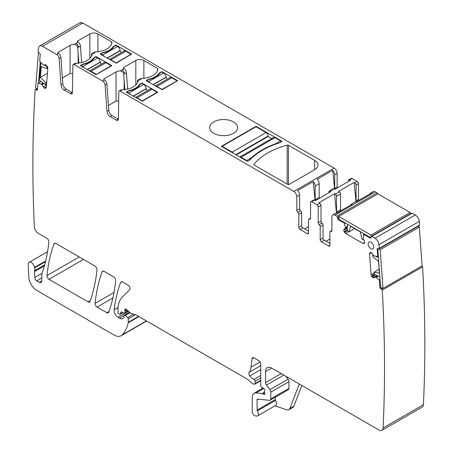 <?xml version="1.0" encoding="UTF-8"?>
<svg xmlns="http://www.w3.org/2000/svg" width="453" height="453" viewBox="0 0 453 453"><rect width="100%" height="100%" fill="white"/><g stroke="black" fill="none" stroke-linecap="round" stroke-linejoin="round"><path stroke-width="0.68" d="M37.135 88.924L35.974 89.598A1.138 0.657 -120 0 0 35.334 89.496A1.138 0.657 -120 0 0 35.153 89.705A1368.666 790.202 -120 0 0 34.332 226.647A5.702 3.29 -120 0 0 38.358 233.369L46.863 238.278A2.854 1.648 -120 0 1 48.867 242.027A207.582 119.847 -120 0 1 42.344 272.48A5.702 3.29 -120 0 1 42.038 273.102A2.854 1.648 -120 0 0 41.784 274.093L41.784 280.934L39.366 282.332A3.42 1.976 -120 0 0 41.076 282.502A3.42 1.976 -120 0 0 41.784 280.934M44.666 264.92L34.609 270.73A2.854 1.648 -120 0 0 34.502 271.545L34.768 277.474A2.854 1.648 -120 0 0 36.784 280.843L39.366 282.332M34.609 270.73A5.702 3.29 -120 0 0 34.655 267.91A5.702 3.29 -120 0 1 34.564 267.423A4.564 2.633 -120 0 0 32.333 263.301A4.564 2.633 -120 0 0 29.117 262.372A4.564 2.633 -120 0 0 28.177 264.682L28.788 277.055A11.404 6.585 -120 0 0 36.84 290.464L114.02 335.027A14.258 8.233 -120 0 0 121.149 335.73A14.258 8.233 -120 0 0 122.299 334.812A54.179 31.28 -120 0 0 128.205 322.785A2.854 1.648 -120 0 0 128.256 322.298L128.256 318.838A1.138 0.657 -120 0 0 127.661 317.598L125.294 315.498A1.427 0.821 -120 0 0 124.32 315.237A1.427 0.821 -120 0 0 124.026 315.888L124.026 317.055A1.427 0.821 -120 0 1 123.929 317.491A6.846 3.952 -120 0 1 122.961 318.527A6.846 3.952 -120 0 1 119.541 318.187L118.097 317.355A5.702 3.29 -120 0 1 114.105 309.744A199.597 115.238 -120 0 1 120.623 282.429A2.854 1.648 -120 0 1 121.104 281.823A2.854 1.648 -120 0 1 122.531 281.964L128.035 285.147A2.854 1.648 -120 0 1 130.034 288.323A2.854 1.648 -120 0 1 129.654 289.795L122.344 296.981A31.365 18.109 -120 0 0 117.995 309.705L117.995 312.644A1.138 0.657 -120 0 0 118.799 314.037L119.394 314.382A1.427 0.821 -120 0 0 120.107 314.45A1.427 0.821 -120 0 0 120.368 314.082L120.832 312.349A1.427 0.821 -120 0 1 121.093 311.975A1.427 0.821 -120 0 1 121.721 312.004L124.111 313.142A1.427 0.821 -120 0 0 124.734 313.165A1.427 0.821 -120 0 0 125.034 312.513L125.034 311.239A2.854 1.648 -120 0 0 124.903 310.362A1.71 0.985 -120 0 1 125.187 309.048A1.71 0.985 -120 0 1 126.353 309.359L130.475 313.017A2.854 1.648 -120 0 0 131.523 313.618L135.521 314.693A2.854 1.648 -120 0 1 136.047 314.914L247.004 378.974A5.702 3.29 -120 0 1 248.046 379.733L251.534 382.83A5.702 3.29 -120 0 0 253.623 384.036L254.331 384.223A1.427 0.821 -120 0 0 254.784 384.184A1.427 0.821 -120 0 0 255.079 383.532L255.079 381.2A1.427 0.821 -120 0 0 253.952 379.393A9.122 5.266 -120 0 1 249.784 375.933A2.854 1.648 -120 0 1 249.122 372.36A19.96 11.523 -120 0 0 251.053 367.14L252.072 358.782A2.854 1.648 -120 0 1 252.644 357.768A2.854 1.648 -120 0 1 254.071 357.91L258.708 360.588A2.854 1.648 -120 0 1 260.724 364.082L260.724 385.548A1.427 0.821 -120 0 0 261.692 387.27L263.788 388.578A1.427 0.821 -120 0 1 264.688 390.679A2.854 1.648 -120 0 0 264.558 391.437L264.558 392.417A2.854 1.648 -120 0 0 264.688 393.329A1.427 0.821 -120 0 1 264.461 394.438A1.427 0.821 -120 0 1 263.748 394.37L262.536 393.674A1.427 0.821 -120 0 0 262.151 393.538L255.99 392.927A8.556 4.938 -120 0 0 254.025 393.306A8.556 4.938 -120 0 0 252.259 397.224L252.259 411.947A2.854 1.648 -120 0 0 254.694 415.633L255.911 416.035A4.275 2.469 -120 0 0 257.417 415.962A4.275 2.469 -120 0 0 257.349 410.905A1.138 0.657 -120 0 1 257.094 410.078L257.094 400.016A1.71 0.985 -120 0 1 257.451 399.235A1.71 0.985 -120 0 1 257.842 399.161L269.563 400.316A2.854 1.648 -120 0 0 270.214 400.192A2.854 1.648 -120 0 0 270.803 398.889L270.803 392.156A2.854 1.648 -120 0 0 269.903 389.699L266.466 385.073A2.854 1.648 -120 0 1 265.566 382.615L265.566 371.528A8.556 4.938 -120 0 1 267.332 367.615A8.556 4.938 -120 0 1 271.613 368.04L379.053 430.067A5.702 3.29 -120 0 0 381.902 430.35A5.702 3.29 -120 0 0 383.079 427.989A1368.666 790.202 -120 0 0 382.258 290.107A1.138 0.657 -120 0 0 381.437 289.048L380.837 288.765A1.138 0.657 -120 0 1 379.959 287.412L379.455 280.43A0.572 0.328 -120 0 0 379.144 279.835L376.154 277.315L378.079 276.126M378.312 256.024L377.575 256.449A0.572 0.328 -120 0 1 377.445 256.477L373.872 255.883L372.383 253.663A1.993 1.155 -120 0 0 371.352 252.695L371.211 252.627A1.993 1.155 -120 0 0 370.339 252.593A1.993 1.155 -120 0 0 370.254 252.649L369.903 252.927A1.993 1.155 -120 0 0 369.58 253.929L371.098 274.795L371.596 276.194L373.04 277.802L374.138 277.848L375.265 276.947L376.154 277.315M375.265 276.947L377.389 275.798M377.575 256.449A0.572 0.328 -120 0 0 377.694 256.149L377.185 249.161A1.138 0.657 -120 0 1 377.417 248.555A1.138 0.657 -120 0 1 377.921 248.578L378.521 248.867A1.138 0.657 -120 0 0 379.019 248.884A1.138 0.657 -120 0 0 379.257 248.363A1368.666 790.202 -120 0 0 378.94 244.716A5.702 3.29 -120 0 0 374.931 238.244L371.817 236.449A1.138 0.657 -120 0 0 371.25 236.392A1.138 0.657 -120 0 0 371.013 236.913L371.013 237.615A1.138 0.657 -120 0 1 370.775 238.136A1.138 0.657 -120 0 1 370.209 238.08L364.388 234.722A0.572 0.328 -120 0 0 364.008 234.824L363.046 238.505L364.348 240.854L364.756 242.576M347.423 228.21L343.793 230.305A1.993 1.155 -120 0 0 344.206 231.693L344.591 232.361A1.993 1.155 -120 0 0 345.588 233.414L362.966 243.448L363.969 243.544L364.761 242.412M343.793 230.305L343.793 230.141A1.993 1.155 -120 0 1 344.206 229.229L345.509 228.38L344.552 223.589A0.572 0.328 -120 0 0 344.167 223.046L338.351 219.688A1.138 0.657 -120 0 1 337.542 218.289L337.542 217.593A1.138 0.657 -120 0 0 336.738 216.194L334.92 215.147A4.275 2.469 -120 0 0 332.785 214.937A4.275 2.469 -120 0 0 331.896 216.891L331.896 230.651A1.71 0.985 -120 0 1 331.545 231.432A1.71 0.985 -120 0 1 330.888 231.443A1.71 0.985 -120 0 0 330.237 231.455A1.71 0.985 -120 0 0 329.88 232.242L329.88 245.299L328.674 245.996A1.71 0.985 -120 0 0 329.529 246.081A1.71 0.985 -120 0 0 329.88 245.299M328.674 245.996L321.415 241.806A1.71 0.985 -120 0 1 320.203 239.711L320.203 226.653A1.71 0.985 -120 0 0 319.195 224.694A1.71 0.985 -120 0 1 318.187 222.734L318.187 206.885A1.71 0.985 -120 0 0 316.975 204.79L311.738 201.761A1.71 0.985 -120 0 0 310.877 201.676A1.71 0.985 -120 0 0 310.526 202.457L310.526 218.312A1.71 0.985 -120 0 1 310.169 219.093A1.71 0.985 -120 0 1 309.518 219.105A1.71 0.985 -120 0 0 308.861 219.116A1.71 0.985 -120 0 0 308.51 219.903L308.51 232.955A1.71 0.985 -120 0 1 308.153 233.742A1.71 0.985 -120 0 1 307.298 233.657L300.039 229.467L302.864 227.836A1.71 0.985 60 0 1 301.653 225.741L301.653 212.684A1.71 0.985 -120 0 0 300.645 210.724A1.71 0.985 60 0 1 299.637 208.765L299.637 195.011A4.275 2.469 -120 0 0 297.644 190.577L313.17 181.613L315.05 200.419M122.412 69.637L124.026 68.709A3.42 1.976 60 0 1 126.432 72.65L124.818 73.579L122.412 69.637L120.147 70.945A5.702 3.29 0 0 0 116.059 71.908L104.065 78.833A1.138 0.657 0 0 0 103.731 79.303A1.138 0.657 0 0 0 104.065 79.768L104.467 80A3.42 1.976 60 0 1 106.874 83.941L105.062 84.988L106.976 111.342A4.564 2.633 -120 0 0 110.187 116.597L116.387 120.175A2.854 1.648 -120 0 0 117.814 120.317A2.854 1.648 -120 0 0 118.403 119.054L118.822 91.755A1.71 0.985 -120 0 1 119.173 90.996A1.71 0.985 -120 0 1 120.034 91.081L293.793 191.398A4.275 2.469 -120 0 1 296.817 196.636L296.817 210.396A1.71 0.985 -120 0 0 297.825 212.355A1.71 0.985 -120 0 1 298.833 214.314L298.833 227.372A1.71 0.985 -120 0 0 300.039 229.467M105.062 84.988A3.42 1.976 -120 0 0 102.65 81.047L104.467 80M76.438 43.097L78.052 42.169A3.42 1.976 60 0 1 80.464 46.11L78.85 47.038L76.438 43.097L74.179 44.405A5.702 3.29 0 0 0 70.09 45.368L58.092 52.293A1.138 0.657 0 0 0 57.758 52.763A1.138 0.657 0 0 0 58.092 53.228L58.494 53.46A3.42 1.976 60 0 1 60.906 57.401L59.094 58.448L61.002 84.802A4.564 2.633 -120 0 0 64.218 90.056L70.419 93.635A2.854 1.648 -120 0 0 71.846 93.777A2.854 1.648 -120 0 0 72.435 92.514L72.854 65.215A1.71 0.985 -120 0 1 73.205 64.456A1.71 0.985 -120 0 1 74.06 64.541L102.65 81.047M59.094 58.448A3.42 1.976 -120 0 0 56.682 54.507L58.494 53.46M79.858 22.803L82.808 23.029L42.48 46.308L56.682 54.507M42.48 46.308A5.702 3.29 -120 0 0 39.632 46.025A5.702 3.29 -120 0 0 38.471 48.148A1368.666 790.202 -120 0 0 38.154 51.432A1.138 0.657 -120 0 0 38.89 52.78L39.49 53.188A1.138 0.657 -120 0 1 40.226 54.62L39.717 61.019A0.572 0.328 -120 0 0 39.96 61.631L43.533 65.164L45.028 64.666L46.059 64.887L47.503 66.795L47.831 68.171L46.314 87.287A1.993 1.155 -120 0 1 45.906 88.063A1.993 1.155 -120 0 1 45.815 88.109L45.402 88.267A1.993 1.155 -120 0 1 44.371 88.052L44.23 87.956A1.993 1.155 -120 0 1 43.273 86.823L42.004 84.456L38.267 83.029A0.572 0.328 -120 0 0 37.956 83.267L37.452 89.666A1.138 0.657 -120 0 1 37.214 90.107A1.138 0.657 -120 0 1 36.574 90.005L35.974 89.598M97.118 307.106L106.817 312.706A2.854 1.648 -120 0 0 108.244 312.847A2.854 1.648 -120 0 0 108.72 312.242A199.597 115.238 -120 0 0 115.679 280.594A2.854 1.648 -120 0 0 113.675 276.851L104.026 271.279A2.854 1.648 -120 0 0 102.599 271.143A2.854 1.648 -120 0 0 102.118 271.743A199.597 115.238 -120 0 0 95.113 303.363A2.854 1.648 -120 0 0 97.118 307.106L112.876 298.006M368.113 243.856A3.992 2.305 -120 0 0 369.875 247.893A3.992 2.305 -120 0 0 372.961 248.929A3.992 2.305 -120 0 0 373.759 247.117A3.992 2.305 -120 0 0 372.032 243.114A3.992 2.305 -120 0 0 368.969 242.015A3.992 2.305 -120 0 0 368.113 243.856M55.883 243.488A2.854 1.648 -120 0 0 54.456 243.346A2.854 1.648 -120 0 0 53.981 243.952A199.597 115.238 -120 0 0 46.982 275.577A2.854 1.648 -120 0 0 48.986 279.32L88.103 301.902A2.854 1.648 -120 0 0 89.53 302.043A2.854 1.648 -120 0 0 90.011 301.438A199.597 115.238 -120 0 0 96.982 269.801A2.854 1.648 -120 0 0 94.977 266.058L55.883 243.488M381.902 430.35L422.224 407.071A5.702 3.29 -120 0 0 423.402 404.71L383.079 427.989M422.009 265.928A1.138 0.657 -120 0 1 422.581 266.823L382.258 290.107M379.019 248.884L419.348 225.605A1.138 0.657 -120 0 0 419.58 225.084L379.257 248.363M419.58 225.084A1368.666 790.202 60 0 0 419.263 221.438A5.702 3.29 -120 0 0 415.254 214.965L374.931 238.244M415.254 214.965L412.145 213.17A1.138 0.657 -120 0 0 411.573 213.114L371.25 236.392M345.446 228.51L344.206 229.229M377.796 193.884A1.138 0.657 -120 0 0 377.06 192.916L336.738 216.194M332.785 214.937L335.605 213.306A4.275 2.469 -120 0 1 336.715 213.131L352.241 204.167A4.275 2.469 -120 0 0 351.132 204.343L355.163 202.015A4.275 2.469 -120 0 1 356.273 201.84L371.794 192.876A4.275 2.469 -120 0 0 370.69 193.052A4.275 2.469 -120 0 0 369.982 193.924M351.132 204.343A4.275 2.469 -120 0 0 350.424 205.215M329.88 243.437L324.235 240.175L321.415 241.806M324.235 240.175A1.71 0.985 -120 0 1 323.029 238.08L323.029 225.022A1.71 0.985 -120 0 0 322.015 223.063L319.195 224.694M322.015 223.063A1.71 0.985 -120 0 1 321.007 221.104L321.007 205.254A1.71 0.985 -120 0 0 319.801 203.159L316.975 204.79M120.034 91.081L122.208 89.824L121.121 89.983A1.71 0.985 60 0 0 120.787 90.068L120.991 89.949A1.71 0.985 60 0 1 121.161 89.881L122.038 89.836M118.397 119.23A2.854 1.648 60 0 1 118.205 119.128L112.004 115.549A4.564 2.633 60 0 1 108.788 110.294L106.874 83.941M74.06 64.541L76.234 63.284L75.153 63.443A1.71 0.985 60 0 0 74.819 63.522L75.022 63.409A1.71 0.985 60 0 1 75.192 63.341L76.064 63.295M72.429 92.689A2.854 1.648 60 0 1 72.237 92.588L66.03 89.009A4.564 2.633 60 0 1 62.82 83.754L60.906 57.401M422.581 266.823A1368.666 790.202 60 0 1 423.402 404.71M373.012 191.715A4.275 2.469 60 0 1 373.108 191.653A4.275 2.469 60 0 1 375.248 191.868L377.06 192.916M336.46 213.108L334.518 193.731L318.991 202.689L319.801 203.159M356.018 201.817L354.076 182.434L338.55 191.398L339.359 191.868L335.328 194.195A1.71 0.985 -120 0 1 336.534 196.291L336.534 212.14A1.71 0.985 -120 0 0 336.766 213.103M340.803 210.77A1.71 0.985 -120 0 1 340.565 209.813L340.565 193.963A1.71 0.985 -120 0 0 339.359 191.868M308.51 231.098L302.864 227.836M311.738 201.761L314.558 200.13A1.71 0.985 -120 0 0 313.703 200.045L310.877 201.676M314.558 200.13L315.362 200.594L330.888 191.636L330.084 191.166A1.71 0.985 -120 0 0 329.229 191.081A1.71 0.985 -120 0 0 328.872 191.868L328.872 192.797M137.446 82.791L137.474 80.991A1.71 0.985 60 0 1 137.814 80.238L138.12 80.64A17.106 9.875 0 0 1 122.208 89.824M91.472 56.251L91.5 54.445A1.71 0.985 60 0 1 91.846 53.697L92.146 54.1A17.106 9.875 0 0 1 76.234 63.284M329.88 238.986L326.03 241.211M308.51 226.647L304.654 228.873M82.808 23.029L334.116 168.12A4.275 2.469 60 0 1 337.14 173.357L334.722 174.756A4.275 2.469 -120 0 0 332.729 170.322L317.202 179.28A4.275 2.469 -120 0 1 319.195 183.72L315.163 186.047L315.163 199.801A1.71 0.985 -120 0 0 315.316 200.566M315.163 186.047A4.275 2.469 -120 0 0 313.17 181.613M120.147 70.945C122.259 71.172 123.437 72.27 123.692 74.235L124.83 89.603M74.179 44.405C76.291 44.632 77.469 45.73 77.718 47.695L78.856 63.063M319.365 198.284A1.71 0.985 60 0 1 319.195 197.474L319.195 183.72M126.432 72.65L127.627 89.088M141.965 78.42L140.538 78.663L137.825 80.226A1.71 0.985 60 0 1 137.825 80.232A1.71 0.985 60 0 1 138.68 80.311L141.965 78.42A17.106 9.875 0 0 0 157.904 68.896A1.138 0.657 180 0 1 157.904 68.896A1.138 0.657 180 0 0 157.576 68.403L143.884 60.504A5.702 3.29 0 0 0 135.821 60.504L123.618 67.542A1.138 0.657 0 0 0 123.284 68.012A1.138 0.657 0 0 0 123.618 68.477L124.026 68.709M80.464 46.11L81.659 62.548M95.996 51.874L94.564 52.123L91.857 53.686A1.71 0.985 60 0 1 92.712 53.771L95.996 51.874A17.106 9.875 0 0 0 111.936 42.35A1.138 0.657 180 0 0 111.936 42.333A1.138 0.657 180 0 0 111.602 41.863L97.91 33.958A5.702 3.29 0 0 0 89.847 33.958L77.65 41.002A1.138 0.657 0 0 0 77.316 41.466A1.138 0.657 0 0 0 77.65 41.936L78.052 42.169M330.084 191.166L334.116 188.839A1.71 0.985 -120 0 0 333.261 188.754L329.229 191.081M334.116 188.839L334.92 189.303L350.446 180.339L349.642 179.875A1.71 0.985 -120 0 0 348.787 179.79A1.71 0.985 -120 0 0 348.431 180.577L348.431 181.506M332.729 170.322L334.608 189.127M334.722 174.756L334.722 188.51A1.71 0.985 -120 0 0 334.875 189.275M337.309 187.927A1.71 0.985 60 0 1 337.14 187.112L337.14 173.357M348.787 179.79L351.205 178.397A1.71 0.985 60 0 1 352.06 178.482L357.304 181.506A1.71 0.985 -120 0 1 358.51 183.601L358.51 199.45L356.092 200.849A1.71 0.985 -120 0 0 356.324 201.811M358.51 199.45A1.71 0.985 -120 0 0 358.748 200.413M356.092 200.849L356.092 185A1.71 0.985 -120 0 0 354.88 182.904L354.076 182.434M374.993 277.355L374.303 277.225L377.049 275.634M375.424 274.863L373.436 276.013L374.195 277.134L376.913 275.571M374.121 273.051L372.734 273.85L373.125 275.311L374.591 274.461M314.659 169.688A11.404 6.585 0 0 0 318 165.034A11.404 6.585 0 0 0 314.659 160.379L288.453 145.249A1.138 0.657 0 0 0 287.168 145.119A68.431 39.507 0 0 0 253.952 164.297A1.138 0.657 0 0 0 253.844 164.575A1.138 0.657 0 0 0 254.178 165.039L287.644 184.36A1.138 0.657 0 0 0 289.252 184.36L314.659 169.688L314.659 160.379M159.609 73.505L159.609 72.842L161.427 71.795A0.572 0.328 180 0 1 162.231 71.795L177.553 80.64L162.231 89.717L146.506 80.872L146.506 80.407A0.572 0.328 0 0 0 146.506 80.872M146.506 80.407L148.318 79.36L148.318 79.711M149.014 79.456L149.014 79.099A1.993 1.155 0 0 0 148.318 79.36M159.609 72.842A1.993 1.155 0 0 0 159.156 73.239A17.678 10.209 0 0 1 149.014 79.099M126.642 92.338L126.642 91.874A0.572 0.328 0 0 0 126.642 92.338L142.372 101.183L157.78 92.219L142.372 83.261L142.372 83.726M126.642 91.874L128.459 90.827L128.459 91.172M129.156 90.923L129.156 90.566A1.993 1.155 0 0 0 128.459 90.827M139.751 84.971L139.751 84.309A1.993 1.155 0 0 0 139.298 84.705A17.678 10.209 0 0 1 129.156 90.566M139.751 84.309L141.562 83.261A0.572 0.328 180 0 1 142.372 83.261M233.488 133.307A13.969 8.069 0 0 0 237.582 127.599A13.969 8.069 0 0 0 228.958 120.147A13.969 8.069 0 0 0 213.731 121.897A13.969 8.069 0 0 0 209.637 127.599A13.969 8.069 0 0 0 218.261 135.056A13.969 8.069 0 0 0 233.488 133.307M256.058 126.313L281.794 141.172A0.572 0.328 0 0 1 281.794 141.636L280.18 142.57A75.56 43.624 0 0 0 249.535 160.26L247.921 161.194A0.572 0.328 0 0 1 247.117 161.194L221.375 146.336L256.058 126.313L256.058 126.778M113.641 46.965L113.641 46.302L115.453 45.255A0.572 0.328 180 0 1 116.262 45.255L131.585 54.1L116.262 63.177L100.532 54.332L100.532 53.867A0.572 0.328 0 0 0 100.532 54.332M100.532 53.867L102.35 52.82L102.35 53.165M103.041 52.916L103.041 52.559A1.993 1.155 0 0 0 102.35 52.82M113.641 46.302A1.993 1.155 0 0 0 113.188 46.699A17.678 10.209 0 0 1 103.041 52.559M93.782 58.431L93.782 57.763A1.993 1.155 0 0 0 93.329 58.165A17.678 10.209 0 0 1 83.182 64.026A1.993 1.155 0 0 0 82.491 64.286L82.491 64.632M93.782 57.763L95.594 56.716A0.572 0.328 180 0 1 96.398 56.716L111.727 65.566M111.727 65.798L95.996 74.643L80.674 65.798L80.674 65.334A0.572 0.328 0 0 0 80.674 65.798M80.674 65.334L82.491 64.286M62.401 78.007L70.09 73.567L72.723 73.522M108.443 105.487L116.059 101.087L118.68 100.957M334.518 193.731L335.328 194.195M301.851 385.497L293.861 406.228L289.829 408.555L299.286 384.014M274.931 405.848L286.874 409.812A5.702 3.29 -120 0 0 288.889 409.716L292.921 407.383A5.702 3.29 -120 0 0 293.861 406.228M257.417 415.962L275.566 405.486A4.275 2.469 -120 0 0 275.498 400.429L257.349 410.905M275.243 397.292L275.243 399.603A1.138 0.657 -120 0 0 275.498 400.429M270.214 400.192L288.363 389.716A2.854 1.648 -120 0 0 288.952 388.408L288.952 381.681A2.854 1.648 -120 0 0 288.051 379.223L285.843 376.256M288.889 409.716A5.702 3.29 -120 0 0 289.829 408.555M89.649 70.979A3.709 2.14 60 0 1 91.047 71.319L105.968 62.707A3.709 2.14 60 0 0 104.116 62.525L89.558 70.928M111.223 66.087L111.223 65.742L96.302 74.354L91.047 71.319M111.223 65.742L105.968 62.707M96.302 74.683L96.302 74.354M101.455 64.06A1.71 0.985 60 0 1 100.328 62.22L100.306 62.021A3.709 2.14 60 0 0 97.712 57.939L95.894 56.891L94.082 57.939A17.678 10.209 0 0 1 82.791 64.462L80.979 65.509L80.979 65.974M97.712 57.939L82.791 66.557L80.979 65.509M82.791 66.557A3.709 2.14 60 0 1 84.19 67.825M135.623 97.52A3.709 2.14 60 0 1 137.021 97.865L151.936 89.247A3.709 2.14 60 0 0 150.085 89.065L135.532 97.469M157.191 92.627L157.191 92.282L142.27 100.894L137.021 97.865M157.191 92.282L151.936 89.247M142.27 101.223L142.27 100.894M147.429 90.6A1.71 0.985 60 0 1 146.296 88.76L146.274 88.562A3.709 2.14 60 0 0 143.68 84.479L141.868 83.431L140.051 84.479A17.678 10.209 0 0 1 128.76 91.002L126.948 92.05L126.948 92.514M143.68 84.479L128.76 93.097L126.948 92.05M128.76 93.097A3.709 2.14 60 0 1 130.158 94.366M239.858 157.004A2.854 1.648 60 0 1 241.064 157.236L246.709 160.492A1.138 0.657 60 0 1 247.372 161.279M239.83 156.987L273.516 137.536A2.854 1.648 60 0 1 274.937 137.678L280.583 140.94A1.138 0.657 60 0 1 281.319 141.908M279.037 142.933L275.962 143.607A75.56 43.624 0 0 0 251.336 157.825L249.303 160.396M255.441 126.664A1.138 0.657 60 0 1 255.985 126.738L266.07 132.559A2.854 1.648 60 0 1 268.085 136.047L235.826 154.677M221.568 146.223A1.138 0.657 60 0 1 222.112 146.291L232.196 152.112A2.854 1.648 60 0 1 233.403 153.278M236.228 154.909L268.085 136.517L268.085 136.047M271.687 138.595L268.085 136.517M109.513 59.513A3.709 2.14 60 0 1 110.906 59.858L125.826 51.24A3.709 2.14 60 0 0 123.975 51.059L109.422 59.462M131.081 54.62L131.081 54.275L116.161 62.888L110.906 59.858M131.081 54.275L125.826 51.24M116.161 63.216L116.161 62.888M121.319 52.593A1.71 0.985 60 0 1 120.187 50.753L120.164 50.555A3.709 2.14 60 0 0 117.57 46.472L115.758 45.425L113.941 46.472A17.678 10.209 0 0 1 102.65 52.995L100.838 54.043L100.838 54.507M117.57 46.472L102.65 55.09L100.838 54.043M102.65 55.09A3.709 2.14 60 0 1 104.048 56.359M155.481 86.053A3.709 2.14 60 0 1 156.88 86.398L171.8 77.78A3.709 2.14 60 0 0 169.943 77.599L155.39 86.002M177.049 81.166L177.049 80.815L162.129 89.428L156.88 86.398M177.049 80.815L171.8 77.78M162.129 89.756L162.129 89.428M167.287 79.133A1.71 0.985 60 0 1 166.16 77.293L166.132 77.095A3.709 2.14 60 0 0 163.544 73.018L161.727 71.965L159.915 73.018A17.678 10.209 0 0 1 148.624 79.535L146.806 80.583L146.806 81.047M163.544 73.018L148.624 81.631L146.806 80.583M148.624 81.631A3.709 2.14 60 0 1 150.017 82.899M41.013 62.752L39.343 80.317L45.623 84.575L45.77 82.706L40.425 77.372L47.423 73.335M45.77 82.706L46.721 82.152M44.275 64.966L47.027 66.829L46.88 68.697L41.28 66.602L40.425 77.372M45.623 84.575L46.574 84.02M40.226 61.908L38.567 82.859M47.027 66.829L47.412 66.608M46.88 68.697L47.831 68.148M38.437 52.418L35.628 87.899L37.491 89.162M347.423 224.229L347.423 230.804L349.121 231.783L350.594 226.29L360.384 231.942L361.856 239.133L363.827 239.954M349.121 231.783L354.614 228.612M363.555 233.538L363.555 236.172M363.555 239.478L363.555 240.113M370.984 237.831L338.753 219.224L338.753 216.426L377.87 193.844L410.129 212.468L410.129 213.946M371.013 236.885L371.013 235.05L410.129 212.468M371.013 235.05L338.753 216.426M373.363 255.186L372.808 254.914L372.955 256.953L378.555 261.33L379.404 273.085L374.065 272.242L374.212 274.28L379.835 276.959M378.431 257.593L375.769 256.33M419.297 227.14L422.111 265.871L382.995 288.453L380.582 287.304L377.774 248.572L380.18 249.722L419.297 227.14L417.87 226.455M374.065 272.242L379.133 269.32M382.995 288.453L380.18 249.722M382.706 288.318L381.437 289.048M382.106 288.029L380.837 288.765M380.061 280.079L379.455 280.43M380.565 287.06L379.959 287.412M380.005 279.337L379.144 279.835M378.153 276.16L376.437 277.151M370.645 252.502L369.903 252.927M371.539 252.797L369.58 253.929M378.312 255.979L377.66 256.353M378.295 255.798L377.694 256.149M377.791 248.816L377.185 249.161M419.263 221.438L378.94 244.716M412.145 213.17L371.817 236.449M364.993 234.371L364.388 234.722M370.809 237.729L370.209 238.08M347.423 230.724L344.591 232.361M348.765 231.579L345.588 233.414M347.423 229.835L344.206 231.693M347.423 228.046L343.793 230.141M347.423 227.276L345.509 228.38M347.423 226.477L345.509 227.582M347.423 226.392L345.497 227.502M345.435 223.08L344.552 223.589M344.773 222.695L344.167 223.046M338.952 219.337L338.351 219.688M338.753 216.891L337.542 217.593M375.248 191.868L334.92 215.147M331.879 230.871L330.888 231.443M323.029 225.022L320.203 226.653M323.029 238.08L320.203 239.711M321.007 205.254L318.187 206.885M321.007 221.104L318.187 222.734M309.518 219.105L310.509 218.533M307.298 233.657L308.51 232.955M298.833 227.372L301.653 225.741M297.825 212.355L300.645 210.724M296.817 210.396L299.637 208.765M116.387 120.175L118.205 119.128M110.187 116.597L112.004 115.549M106.976 111.342L108.788 110.294M70.419 93.635L72.237 92.588M64.218 90.056L66.03 89.009M61.002 84.802L62.82 83.754M82.605 23.143A5.702 3.29 -120 0 0 81.347 22.65A5.702 3.29 -120 0 0 79.756 22.86L39.632 46.025M46.348 86.908L44.371 88.052M46.138 87.842L45.402 88.267M46.359 86.727L44.23 87.956M46.5 84.96L43.273 86.823M44.06 83.516L42.146 84.62M43.867 83.386L42.004 84.456M43.182 82.916L41.319 83.992M43.126 82.882L41.257 83.958M41.013 81.449L38.267 83.029M340.565 209.813L336.534 212.14M137.814 81.936L137.825 80.232M91.846 55.396L91.846 53.697A1.71 0.985 60 0 1 91.857 53.686L91.857 53.686M124.122 79.904L124.122 89.688M78.154 53.363L78.154 63.148M315.163 199.801L319.195 197.474M124.818 73.579L123.692 74.235M78.85 47.038L77.718 47.695M157.576 68.403L157.576 70.532M111.602 41.863L111.602 43.992M143.884 60.504L143.884 78.278M97.91 33.958L97.91 51.738M334.722 188.51L337.14 187.112M135.821 84.954L135.821 60.504M89.847 58.414L89.847 33.958M123.618 67.542L123.618 68.477M77.65 41.002L77.65 41.936M358.51 183.601L356.092 185M357.304 181.506L354.88 182.904M293.793 191.398L334.116 168.12M253.952 164.852L253.952 164.297M287.168 184.082L287.168 145.119M288.453 184.552L288.453 145.249M159.156 74.122L159.156 73.239M161.427 71.795L161.427 72.14M162.231 71.795L162.231 72.259M139.298 85.589L139.298 84.705M141.562 83.261L141.562 83.607M113.188 47.582L113.188 46.699M115.453 45.255L115.453 45.6M116.262 45.255L116.262 45.719M93.329 59.049L93.329 58.165M95.594 56.716L95.594 57.067M96.398 56.716L96.398 57.186M83.182 64.383L83.182 64.026M58.092 52.293L58.092 53.228M70.09 45.368L70.09 73.567M104.065 78.833L104.065 79.768M116.059 71.908L116.059 101.087M281.794 141.636L281.794 141.172M349.642 179.875L352.06 178.482M92.712 53.771L92.146 54.1M138.68 80.311L138.12 80.64M340.565 193.963L336.534 196.291M37.463 89.496L36.574 90.005M296.817 196.636L299.637 195.011M298.833 214.314L301.653 212.684M338.753 217.593L337.542 218.289M362.966 243.448L364.608 242.502M371.098 274.795L372.734 273.85M371.596 276.194L373.125 275.311M372.009 276.834L373.436 276.013M373.04 277.802L374.195 277.134M373.181 277.87L374.303 277.225M376.092 277.27L376.386 277.1M264.756 393.787L263.748 394.37M264.558 392.508L262.536 393.674M264.558 392.151L262.151 393.538M263.663 388.498L255.99 392.927M275.243 399.603L257.094 410.078M258.476 399.223L257.094 400.016M288.952 388.408L270.803 398.889M288.952 381.681L270.803 392.156M288.051 379.223L269.903 389.699M283.788 375.067L266.466 385.073M281.211 373.578L265.566 382.615M271.613 368.04L265.566 371.528M55.221 243.233L53.981 243.952M79.218 256.964L46.982 275.577M90.3 300.639L88.103 301.902M83.465 259.41L48.986 279.32M45.515 261.641L34.655 267.91M45.668 261.013L34.564 267.423M41.784 277.955L36.784 280.843M41.908 273.352L34.768 277.474M44.417 265.82L34.502 271.545M146.404 320.894L122.299 334.812M138.946 316.59L128.205 322.785M138.55 316.358L128.256 322.298M135.47 314.676L128.256 318.838M133.59 314.172L127.661 317.598M130.124 312.706L125.294 315.498M124.065 315.577L119.541 318.187M128.556 311.313L118.097 317.355M118.086 307.445L114.105 309.744M121.863 281.715L120.623 282.429M109.009 311.443L106.817 312.706M114.009 292.451L95.113 303.363M103.358 271.03L102.118 271.743M253.81 357.779L252.072 358.782M260.045 361.947L251.053 367.14M260.724 365.662L249.122 372.36M260.724 369.62L249.784 375.933M260.724 375.48L253.952 379.393M260.724 377.938L255.079 381.2M260.724 380.271L255.079 383.532M126.466 309.461L124.903 310.362M127.117 310.039L125.034 311.239M127.984 310.809L125.034 312.513M121.546 311.936L120.832 312.349M122.95 312.587L120.368 314.082M87.219 69.575L100.306 62.021M100.328 62.22L87.401 69.683M133.188 96.115L146.274 88.562M146.296 88.76L133.369 96.223M241.064 157.236L274.937 137.678M275.962 143.607L280.583 140.94M246.709 160.492L251.336 157.825M222.112 146.291L255.985 126.738M232.196 152.112L266.07 132.559M107.078 58.109L120.164 50.555M120.187 50.753L107.259 58.216M153.046 84.649L166.132 77.095M166.16 77.293L153.233 84.756M364.829 234.275L364.104 234.694M373.108 191.653L370.69 193.052M331.896 230.498L330.237 231.455M119.173 90.996L120.787 90.068M73.205 64.456L74.819 63.522M40.934 81.393L38.075 83.046M36.761 88.669L35.334 89.496M308.861 219.116L310.526 218.159M263.034 388.108L254.025 393.306M47.548 251.732L29.117 262.372M146.63 321.024L121.149 335.73M129.564 312.208L124.32 315.237M260.724 380.752L254.784 384.184M128.318 311.098L124.734 313.165M123.159 312.689L120.107 314.45"/></g></svg>
